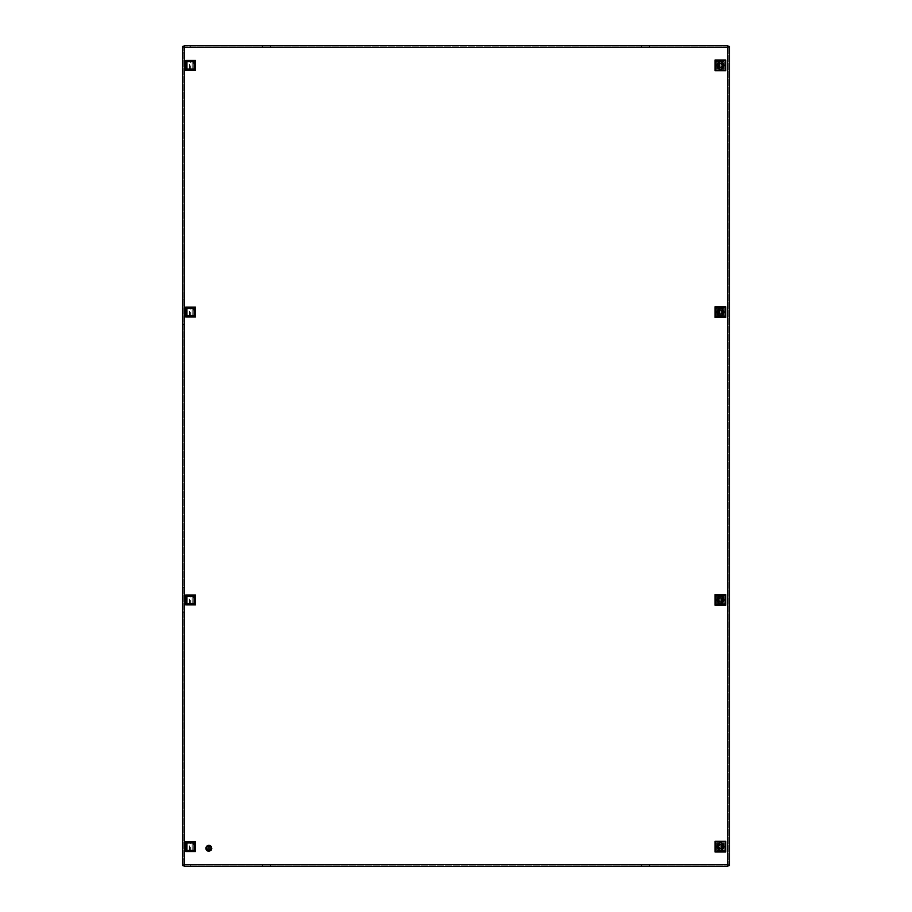 <?xml version="1.0" encoding="UTF-8"?>
<svg xmlns="http://www.w3.org/2000/svg" width="912" height="912" viewBox="0 0 912 912"><rect width="100%" height="100%" fill="white"/><g stroke="black" fill="none" stroke-linecap="round" stroke-linejoin="round"><path stroke-width="0.68" stroke-dasharray="4.56 3.42" d="M724.322 603.835L716.513 603.835L716.513 596.026L724.322 596.026L724.322 603.835L724.322 596.026L716.513 596.026L716.513 603.835L724.322 603.835M186.857 69.244L186.857 61.435L194.666 61.435L194.666 69.244L186.857 69.244L186.857 61.435L194.666 61.435L194.666 69.244L186.857 69.244M716.513 69.244L716.513 61.435L724.322 61.435L724.322 69.244L716.513 69.244L716.513 61.435L724.322 61.435L724.322 69.244L716.513 69.244M724.322 850.565L716.513 850.565L716.513 842.756L724.322 842.756L724.322 850.565L716.513 850.565L716.513 842.756L724.322 842.756L724.322 850.565M194.666 850.565L186.857 850.565L186.857 842.756L194.666 842.756L194.666 850.565L186.857 850.565L186.857 842.756L194.666 842.756L194.666 850.565M186.857 315.974L186.857 308.165L194.666 308.165L194.666 315.974L186.857 315.974L186.857 308.165L194.666 308.165L194.666 315.974L186.857 315.974M716.513 315.974L716.513 308.165L724.322 308.165L724.322 315.974L716.513 315.974L716.513 308.165L724.322 308.165L724.322 315.974L716.513 315.974M194.666 603.835L186.857 603.835L186.857 596.026L194.666 596.026L194.666 603.835L194.666 596.026L186.857 596.026L186.857 603.835L194.666 603.835M727.822 46.831L184.178 46.831L727.822 46.831L727.822 45.6L184.178 45.6L184.178 46.831M728.232 865.579L728.232 46.421L728.232 865.579L729.463 865.579L729.463 46.421L728.232 46.421M184.178 865.169L727.822 865.169L184.178 865.169L184.178 866.4L727.822 866.4L727.822 865.169M183.768 46.421L183.768 865.579L183.768 46.421L182.537 46.421L182.537 52.999L183.768 52.999L182.537 52.999L182.537 77.68L183.768 77.68L182.537 77.68L182.537 299.74L183.768 299.74L182.537 299.74L182.537 324.41L183.768 324.41L182.537 324.41L182.537 587.59L183.768 587.59L182.537 587.59L182.537 834.32L183.768 834.32L182.537 834.32L182.537 859.001L183.768 859.001L182.537 859.001L182.537 865.579L183.768 865.579M270.328 46.831L262.519 46.831L270.328 46.831L270.328 45.6L270.328 46.831M649.481 46.831L641.672 46.831L649.481 46.831L649.481 45.6L649.481 46.831M270.328 865.169L262.519 865.169L270.328 865.169L270.328 866.4L270.328 865.169M641.672 865.169L649.481 865.169L641.672 865.169L641.672 866.4L641.672 865.169M262.519 45.6L270.328 45.6L262.519 45.6L262.519 46.831L262.519 45.6M641.672 45.6L641.672 46.831L641.672 45.6L649.481 45.6L641.672 45.6M190.756 46.831L190.756 45.6L190.756 46.831M262.519 866.4L262.519 865.169L262.519 866.4L270.328 866.4M649.481 866.4L649.481 865.169L649.481 866.4L641.672 866.4L649.481 866.4M190.756 865.169L190.756 866.4L190.756 865.169M183.768 612.26L182.537 612.26L183.768 612.26M715.681 850.36L715.681 842.962L717.949 842.962L716.695 842.962L716.695 850.36L716.718 846.667L719.796 850.315L719.796 848.627L721.027 848.627L721.027 850.315A3.705 3.705 0 0 0 724.117 846.667L724.117 850.36L721.563 850.36A3.876 3.876 0 0 1 719.26 850.36L716.718 850.36L716.718 842.962L719.26 842.962A3.876 3.876 0 0 1 721.563 842.962L724.117 842.962L724.117 850.36L716.718 850.36L716.718 842.962L724.117 842.962L722.885 842.962L724.117 842.962L724.117 850.36L723.957 842.962L725.154 842.962L724.139 842.962L724.117 846.667L721.027 843.007L721.027 844.694L719.796 844.694L719.796 843.007L716.718 846.667L716.718 842.962L716.878 850.36L715.681 850.36L717.949 850.36L716.718 850.36L716.604 842.962L716.604 850.36M721.027 849.425L721.027 850.315L724.117 846.667A3.705 3.705 0 0 0 721.027 843.007L721.027 849.425L723.25 846.667L721.027 843.896M718.36 846.735L719.237 848.342M721.096 848.605L722.372 847.282M719.796 844.957L718.61 846.667L719.796 848.365L719.796 850.315A3.705 3.705 0 0 1 719.796 843.007L719.796 844.957M721.563 842.962L719.26 842.962M715.681 842.962L716.604 842.962M725.154 842.962L725.154 850.36L722.885 850.36L724.219 850.36L724.219 842.962M725.154 850.36L724.219 850.36M719.26 850.36L721.563 850.36M722.885 842.962L722.885 850.36L722.885 842.962M724.139 850.36L724.139 842.962L724.117 850.36M723.102 842.962L723.102 850.36L723.102 842.962M717.733 850.36L717.733 842.962L717.733 850.36M717.949 850.36L717.949 842.962L717.949 850.36M722.372 846.017L721.597 844.979M719.739 844.717L718.759 845.447M718.736 845.47L718.462 846.04M719.796 843.896L717.573 846.667L719.796 849.425M187.724 842.962L189.377 842.962L187.724 842.962M187.724 850.36L189.377 850.36L187.724 850.36M190.608 850.36L184.441 850.36L186.983 850.36L186.983 842.962L190.608 842.962L190.608 850.36L192.158 850.36L186.983 850.36L186.983 842.962L190.608 842.962M192.158 850.36L192.158 842.962L192.158 850.36M193.39 842.962L195.362 842.962L194.541 842.962L194.541 850.36L194.541 842.962L193.23 842.962L193.23 850.36L193.23 842.962M193.789 842.962L193.789 850.36L195.362 850.36L195.362 842.962L195.362 850.36L193.23 850.36M187.724 61.64L189.377 61.64L187.724 61.64M187.724 69.038L189.377 69.038L187.724 69.038M190.608 69.038L184.441 69.038L186.983 69.038L186.983 61.64L190.608 61.64L190.608 69.038L192.158 69.038L186.983 69.038L186.983 61.64L190.608 61.64M192.158 69.038L192.158 61.64L192.158 69.038M193.39 61.64L195.362 61.64L194.541 61.64L194.541 69.038L194.541 61.64L193.23 61.64L193.23 69.038L193.23 61.64M193.789 61.64L193.789 69.038L195.362 69.038L195.362 61.64L195.362 69.038L193.23 69.038M725.154 61.64L725.154 69.038L722.885 69.038L724.139 69.038L724.139 61.64L724.117 65.333L721.027 61.685L721.027 63.373L719.796 63.373L719.796 61.685A3.705 3.705 0 0 0 716.718 65.333L716.718 61.64L719.26 61.64A3.876 3.876 0 0 1 721.563 61.64L724.117 61.64L724.117 69.038L721.563 69.038A3.876 3.876 0 0 1 719.26 69.038L716.718 69.038L716.718 61.64L724.117 61.64L724.117 69.038L716.718 69.038L717.949 69.038L716.718 69.038L716.718 61.64L716.878 69.038L715.681 69.038L716.695 69.038L716.718 65.333L719.796 68.993L719.796 67.306L721.027 67.306L721.027 68.993L724.117 65.333L724.117 69.038L723.957 61.64L725.154 61.64L722.885 61.64L724.117 61.64L724.219 69.038L724.219 61.64M719.796 62.575L719.796 61.685L716.718 65.333A3.705 3.705 0 0 0 719.796 68.993L719.796 62.575L717.573 65.333L719.796 68.104M722.475 65.265L721.597 63.658M719.739 63.395L718.759 64.125M718.736 64.148L718.462 64.718M721.027 67.043L722.224 65.333L721.027 63.635L721.027 61.685A3.705 3.705 0 0 1 721.027 68.993L721.027 67.043M719.26 69.038L721.563 69.038M725.154 69.038L724.219 69.038M715.681 69.038L715.681 61.64L717.949 61.64L716.604 61.64L716.604 69.038M715.681 61.64L716.604 61.64M721.563 61.64L719.26 61.64M717.949 69.038L717.949 61.64L717.949 69.038M716.695 61.64L716.695 69.038L716.718 61.64M717.733 69.038L717.733 61.64L717.733 69.038M723.102 61.64L723.102 69.038L723.102 61.64M722.885 61.64L722.885 69.038L722.885 61.64M718.462 65.983L719.237 67.021M721.096 67.283L722.076 66.553M722.087 66.53L722.475 65.413M721.027 68.104L723.25 65.333L721.027 62.575M207.605 849.893L209.258 850.28L208.517 850.736L206.579 849.209L207.229 850.166L206.386 848.308L207.035 849.733L209.224 850.748A2.462 2.462 0 0 0 210.729 849.916L211.151 849.209A2.462 2.462 0 0 0 211.185 847.487L210.786 846.769A2.462 2.462 0 0 0 209.315 845.88L208.495 845.869A2.462 2.462 0 0 0 206.978 846.701L206.557 847.396A2.462 2.462 0 0 0 206.386 848.308L206.967 846.712L208.552 846.313L206.899 846.803L206.386 848.308L206.967 846.712A2.462 2.462 0 0 0 206.386 848.308L206.386 848.297M207.024 849.961L206.477 847.658M206.625 849.368L206.488 847.67M206.648 849.403L206.397 848.126M206.705 849.517L206.397 848.16L207.765 846.393M206.728 849.551L206.386 848.308L207.822 850.269L209.942 850.52L211.219 849.026L210.752 846.724L209.315 845.88L206.522 847.522L207.605 846.176L206.99 847.556L206.876 846.826M206.796 849.653L206.386 848.308L207.936 850.6L207.731 849.973L209.304 850.736L210.775 849.836M206.819 849.688L206.386 848.308L206.887 849.802L206.386 848.308L207.662 846.427M206.602 849.095L207.035 849.733M207.947 850.109L209.737 850.588L209.224 850.292L210.683 849.163L210.672 846.644L211.322 848.354A2.428 2.428 0 0 0 208.859 845.88A2.428 2.428 0 0 0 206.431 848.308A2.428 2.428 0 0 0 208.859 850.736A2.428 2.428 0 0 0 211.276 848.308A2.428 2.428 0 0 0 208.859 845.88A2.428 2.428 0 0 0 206.431 848.308A2.428 2.428 0 0 0 208.859 850.736A2.428 2.428 0 0 0 211.276 848.308L211.196 847.544L210.74 849.015C210.478 841.958 203.114 851.466 210.022 849.95L210.775 849.847M209.429 850.235L211.185 849.129L210.034 850.474M210.569 849.505L211.208 847.579L209.384 845.903L210.661 846.621L210.022 846.667L211.071 848.263M208.586 850.429L210.683 849.961L211.322 848.377L210.547 847.214C206.705 846.473 206.146 847.51 208.859 850.326L206.579 849.209M209.794 850.087L208.027 850.144L209.817 850.075M210.022 850.189L210.854 848.582L210.045 849.927M210.866 848.171L210.113 849.881L210.866 848.206L210.227 846.838L210.866 848.217M210.843 846.849L211.31 848.525L210.307 849.802M211.276 848.798L210.353 850.269L211.082 847.351M210.661 849.197C211.823 843.235 203 848.741 208.859 850.326L207.241 849.505L208.711 850.372M211.231 848.958L210.216 850.372M211.219 849.026L211.105 847.282L211.231 848.992L210.182 850.383M209.589 850.645L210.946 849.619M208.05 850.634L209.771 850.6L211.037 849.471M209.885 850.531L211.105 849.311L209.92 850.531L208.21 850.691M209.167 845.891L210.045 846.142M210.672 846.644L209.122 845.857L210.649 846.61L211.322 848.228M210.763 848.947L210.592 847.282L210.752 848.969M210.558 847.225L210.809 848.798L211.025 847.134M210.49 847.123L210.843 848.639L210.49 847.123M209.429 845.903L207.731 846.108L209.942 846.393M209.441 850.702L210.854 849.745M208.848 846.29L210.41 847.02L208.848 846.29M210.148 846.758L208.666 846.302L210.159 846.769M208.552 846.313L210.022 846.667L208.563 846.313L207.115 847.294M208.278 846.382L209.817 846.53L208.278 846.382M208.13 846.427L209.692 846.473M207.081 846.598L206.386 848.194M207.434 849.733L206.842 848.342L207.583 846.746L206.842 848.297M207.811 846.575L206.91 847.807L207.799 846.587L209.566 846.416L207.799 846.587M206.944 847.681L207.913 846.518L206.944 847.67M209.942 850.52L208.13 850.189L209.988 849.973L210.832 848.719L209.942 849.995M208.05 850.155L208.061 850.155C203.228 845.641 214.48 845.629 209.68 850.144L210.923 847.658L208.688 845.846A2.462 2.462 0 0 0 207.594 846.188L206.978 846.701L207.708 846.416M209.509 850.691L207.776 850.52L209.464 850.702M209.179 850.748L207.446 850.337L206.659 848.274M207.811 850.03L206.864 848.627L207.833 850.041L209.35 850.258L207.856 850.052M207.662 849.927L206.853 848.548L207.674 849.938L209.099 850.303M206.842 848.445L207.548 849.836L206.842 848.445M207.332 849.619L206.842 848.194L207.343 849.631L208.894 850.326L207.389 849.688M206.853 848.046L207.263 849.539L206.853 848.046M210.433 846.439L208.825 845.834M210.307 846.336L207.594 846.188M209.475 850.691L210.877 849.722M208.13 845.948L209.863 846.051L208.198 845.926L206.807 846.929M208.05 845.994L206.716 847.066M207.104 850.018L208.631 850.759M207.742 849.984L209.224 850.292L210.615 849.289L209.281 850.28M208.517 846.313L207.104 847.305M210.558 846.541L211.31 848.023L210.547 846.507L208.996 845.846M211.253 848.878L211.048 847.168M210.535 846.507L208.962 845.846M206.397 848.468L207.115 850.052L208.666 850.771M208.164 845.937L206.785 846.963M207.89 850.577L209.623 850.657L210.968 849.585M207.195 850.132L208.791 850.771M211.288 848.719L210.968 847.031M210.398 846.382L211.276 847.852L210.421 846.404L208.791 845.834M206.408 848.639L207.229 850.155L208.837 850.771M209.737 846.005L208.016 845.983L206.705 847.111M210.455 850.189L211.288 848.684L210.946 846.986M209.771 850.6L211.048 849.437M207.491 849.79L208.973 850.315L207.503 849.802M208.198 846.404L207.035 847.442M209.578 850.189L210.695 849.129M209.703 846.484L208.153 846.416L207.035 847.453M209.6 850.178L210.706 849.106M207.32 850.235L208.962 850.771M207.902 846.028L206.636 847.225L207.868 846.051L209.578 845.948M210.581 850.075L211.31 848.536L210.866 846.883M210.273 846.29L211.242 847.693L210.296 846.302L208.62 845.846M206.443 848.844L207.377 850.28L209.008 850.771M210.41 847.031L210.866 848.479L210.421 847.043M209.737 850.121L210.752 848.992M210.193 846.233L208.495 845.869M207.446 850.337L209.133 850.759M207.754 846.097L206.568 847.373M210.159 846.211L208.449 845.869M207.719 846.119L206.557 847.419M210.079 850.451L208.358 850.725L210.045 850.463L211.185 849.118M209.806 846.53L210.843 847.978L209.954 846.621L208.438 846.336M207.731 849.973L209.213 850.292M210.319 846.929L210.866 848.342L210.33 846.94M209.84 850.064L210.786 848.878M209.908 846.587L208.415 846.336M209.851 850.052L210.786 848.867M210.011 846.131L208.289 845.903M208.392 850.725L209.35 850.725M207.571 846.199L206.5 847.579M211.322 848.183L210.626 846.587M207.457 846.268L206.465 847.693L207.423 846.29M207.719 846.644L206.876 847.943L207.195 849.437L206.887 847.898M207.97 850.109L209.509 850.212M207.708 846.655L206.864 847.966M209.703 845.983L207.982 846.005M207.936 850.6L209.657 850.634M210.478 850.155L211.299 848.65M207.64 846.701L206.853 848.114M210.854 848.023L209.977 846.632M207.628 846.712L206.853 848.137M207.195 846.484L206.408 848M209.543 845.937L207.833 846.062M208.096 850.657L209.806 850.588M207.161 846.507L206.431 847.978M210.843 847.978L209.783 846.518M209.988 846.256L209.27 845.926M208.358 850.725L207.754 850.212L208.358 850.725M207.469 850.349L206.477 848.958M206.534 849.14L207.754 850.212M207.343 850.258L206.443 848.81M207.252 850.189L206.42 848.684M207.138 850.075L206.397 848.513M207.423 849.722L206.842 848.32M206.99 847.544L207.104 849.311L206.978 847.567M211.937 848.308A3.089 3.089 0 0 0 208.859 845.219A3.089 3.089 0 0 0 205.77 848.308A3.089 3.089 0 0 0 208.859 851.386A3.089 3.089 0 0 0 211.937 848.308A3.089 3.089 0 0 0 208.859 845.219A3.089 3.089 0 0 0 205.77 848.308A3.089 3.089 0 0 0 208.859 851.386A3.089 3.089 0 0 0 211.937 848.308M208.324 845.059A3.295 3.295 0 0 0 205.565 848.308A3.295 3.295 0 0 1 208.859 845.014A3.295 3.295 0 0 1 212.143 848.308A3.295 3.295 0 0 0 209.395 845.059L209.395 851.557A3.295 3.295 0 0 1 205.565 848.308A3.295 3.295 0 0 0 208.859 851.591A3.295 3.295 0 0 0 212.143 848.308A3.295 3.295 0 0 1 209.395 851.557L209.395 845.059A3.295 3.295 0 0 0 208.324 845.059L208.324 851.557L208.324 845.059M187.724 596.231L189.377 596.231L187.724 596.231M187.724 603.63L189.377 603.63L187.724 603.63M190.608 603.63L184.441 603.63L186.983 603.63L186.983 596.231L190.608 596.231L190.608 603.63L192.158 603.63L186.983 603.63L186.983 596.231L190.608 596.231M192.158 603.63L192.158 596.231L192.158 603.63M193.39 596.231L195.362 596.231L194.541 596.231L194.541 603.63L194.541 596.231L193.23 596.231L193.23 603.63L193.23 596.231M193.789 596.231L193.789 603.63L195.362 603.63L195.362 596.231L195.362 603.63L193.23 603.63M715.681 603.63L715.681 596.231L717.949 596.231L716.695 596.231L716.695 603.63L716.718 599.925L719.796 603.573L719.796 601.886L721.027 601.886L721.027 603.573A3.705 3.705 0 0 0 724.117 599.925L724.117 603.63L721.563 603.63A3.876 3.876 0 0 1 719.26 603.63L716.718 603.63L716.718 596.231L719.26 596.231A3.876 3.876 0 0 1 721.563 596.231L724.117 596.231L724.117 603.63L716.718 603.63L716.718 596.231L724.117 596.231L722.885 596.231L724.117 596.231L724.117 603.63L723.957 596.231L725.154 596.231L724.139 596.231L724.117 599.925L721.027 596.277L721.027 597.964L719.796 597.964L719.796 596.277L716.718 599.925L716.718 596.231L716.878 603.63L715.681 603.63L717.949 603.63L716.718 603.63L716.604 596.231L716.604 603.63M721.027 602.695L721.027 603.573L724.117 599.925A3.705 3.705 0 0 0 721.027 596.277L721.027 602.695L723.25 599.925L721.027 597.155M718.36 599.993L718.759 601.145M721.62 601.589L722.372 600.552M719.796 598.226L718.61 599.925L719.796 601.624L719.796 603.573A3.705 3.705 0 0 1 719.796 596.277L719.796 598.226M721.563 596.231L719.26 596.231M715.681 596.231L716.604 596.231M725.154 596.231L725.154 603.63L722.885 603.63L724.219 603.63L724.219 596.231M725.154 603.63L724.219 603.63M719.26 603.63L721.563 603.63M722.885 596.231L722.885 603.63L722.885 596.231M724.139 603.63L724.139 596.231L724.117 603.63M723.102 596.231L723.102 603.63L723.102 596.231M717.733 603.63L717.733 596.231L717.733 603.63M717.949 603.63L717.949 596.231L717.949 603.63M722.475 599.857L722.076 598.717M719.739 597.987L718.759 598.717M718.736 598.739L718.462 599.309M719.796 597.155L717.573 599.925L719.796 602.695M187.724 308.37L189.377 308.37L187.724 308.37M187.724 315.769L189.377 315.769L187.724 315.769M190.608 315.769L184.441 315.769L186.983 315.769L186.983 308.37L190.608 308.37L190.608 315.769L192.158 315.769L186.983 315.769L186.983 308.37L190.608 308.37M192.158 315.769L192.158 308.37L192.158 315.769M193.39 308.37L195.362 308.37L194.541 308.37L194.541 315.769L194.541 308.37L193.23 308.37L193.23 315.769L193.23 308.37M193.789 308.37L193.789 315.769L195.362 315.769L195.362 308.37L195.362 315.769L193.23 315.769M725.154 308.37L725.154 315.769L722.885 315.769L724.139 315.769L724.139 308.37L724.117 312.075L721.027 308.427L721.027 310.114L719.796 310.114L719.796 308.427A3.705 3.705 0 0 0 716.718 312.075L716.718 308.37L719.26 308.37A3.876 3.876 0 0 1 721.563 308.37L724.117 308.37L724.117 315.769L721.563 315.769A3.876 3.876 0 0 1 719.26 315.769L716.718 315.769L716.718 308.37L724.117 308.37L724.117 315.769L716.718 315.769L717.949 315.769L716.718 315.769L716.718 308.37L716.878 315.769L715.681 315.769L716.695 315.769L716.718 312.075L719.796 315.723L719.796 314.036L721.027 314.036L721.027 315.723L724.117 312.075L724.117 315.769L723.957 308.37L725.154 308.37L722.885 308.37L724.117 308.37L724.219 315.769L724.219 308.37M719.796 309.305L719.796 308.427L716.718 312.075A3.705 3.705 0 0 0 719.796 315.723L719.796 309.305L717.573 312.075L719.796 314.845M722.475 312.007L722.076 310.855M718.736 310.878L718.462 311.448M721.027 313.774L722.224 312.075L721.027 310.376L721.027 308.427A3.705 3.705 0 0 1 721.027 315.723L721.027 313.774M719.26 315.769L721.563 315.769M725.154 315.769L724.219 315.769M715.681 315.769L715.681 308.37L717.949 308.37L716.604 308.37L716.604 315.769M715.681 308.37L716.604 308.37M721.563 308.37L719.26 308.37M717.949 315.769L717.949 308.37L717.949 315.769M716.695 308.37L716.695 315.769L716.718 308.37M717.733 315.769L717.733 308.37L717.733 315.769M723.102 308.37L723.102 315.769L723.102 308.37M722.885 308.37L722.885 315.769L722.885 308.37M718.36 312.143L718.759 313.283M721.096 314.013L722.372 312.691M721.027 314.845L723.25 312.075L721.027 309.305M727.616 864.553L727.616 47.447L184.384 47.447L184.384 864.553L727.616 864.553M724.288 850.36L724.288 842.962M716.536 842.962L716.536 850.36M195.248 850.36L195.248 842.962M195.248 69.038L195.248 61.64M716.536 61.64L716.536 69.038M724.288 69.038L724.288 61.64M195.248 603.63L195.248 596.231M724.288 603.63L724.288 596.231M716.536 596.231L716.536 603.63M195.248 315.769L195.248 308.37M716.536 308.37L716.536 315.769M724.288 315.769L724.288 308.37M723.809 842.962L723.809 850.36M717.026 842.962L717.026 850.36M186.082 850.36L186.082 842.962M184.441 850.36L184.441 842.962M189.377 850.36L189.377 842.962M186.082 69.038L186.082 61.64M184.441 69.038L184.441 61.64M189.377 69.038L189.377 61.64M717.026 69.038L717.026 61.64M723.809 69.038L723.809 61.64M207.149 847.111L206.83 848.821M210.638 847.339L209.464 846.336M208.928 846.268L207.389 846.815M207.013 849.232L208.187 850.223M186.082 603.63L186.082 596.231M184.441 603.63L184.441 596.231M189.377 603.63L189.377 596.231M723.809 596.231L723.809 603.63M717.026 596.231L717.026 603.63M186.082 315.769L186.082 308.37M184.441 315.769L184.441 308.37M189.377 315.769L189.377 308.37M717.026 315.769L717.026 308.37M723.809 315.769L723.809 308.37"/><path stroke-width="1.37" d="M729.463 46.421L728.232 46.421L727.616 47.447L727.822 45.6L184.178 45.6L184.384 47.447L183.768 46.421L182.537 46.421L182.537 865.579L184.384 864.553L184.178 866.4L727.822 866.4L727.616 864.553L728.232 865.579L729.463 865.579L729.463 46.421L727.616 47.447L727.822 45.6M184.178 45.6L184.384 47.447L182.537 46.421M727.822 866.4L727.616 864.553L729.463 865.579M182.537 865.579L183.768 865.579L184.384 864.553L184.178 866.4M270.328 866.4L262.519 866.4M724.367 846.667C721.734 851.762 719.101 851.762 716.456 846.667C719.101 841.559 721.734 841.559 724.367 846.667M718.36 846.587L718.36 846.667A2.052 2.052 0 0 0 720.412 848.719A2.052 2.052 0 0 0 722.475 846.667A2.052 2.052 0 0 0 720.412 844.603A2.052 2.052 0 0 0 718.36 846.667L718.36 846.735M719.728 848.593L718.61 846.667L719.739 844.717M721.107 844.729L721.096 848.605M715.065 852.002L725.758 852.002L725.758 841.32L715.065 841.32L715.065 852.002L715.065 841.32M725.758 841.32L725.758 852.002M725.245 851.489L715.589 851.489M715.589 841.833L725.245 841.833M195.544 841.765L195.544 851.557L185.74 851.557L185.74 841.765L195.544 841.765L194.347 842.962L194.347 850.36L186.937 850.36L185.74 851.557M195.544 851.557L194.347 850.36M185.74 841.765L186.937 842.962L194.347 842.962M186.937 850.36L186.937 842.962M195.544 60.443L195.544 70.235L185.74 70.235L185.74 60.443L195.544 60.443L194.347 61.64L194.347 69.038L186.937 69.038L185.74 70.235M195.544 70.235L194.347 69.038M185.74 60.443L186.937 61.64L194.347 61.64M186.937 69.038L186.937 61.64M716.456 65.333C719.101 60.238 721.734 60.238 724.367 65.333C721.734 70.441 719.101 70.441 716.456 65.333M722.475 65.413L722.475 65.333A2.052 2.052 0 0 0 720.412 63.281A2.052 2.052 0 0 0 718.36 65.333A2.052 2.052 0 0 0 720.412 67.397A2.052 2.052 0 0 0 722.475 65.333L722.475 65.265M721.107 63.407L722.224 65.333L721.096 67.283M719.728 67.271L719.739 63.395M725.758 59.998L715.065 59.998L715.065 70.68L725.758 70.68L725.758 59.998L725.758 70.68M715.065 70.68L715.065 59.998M715.589 60.511L725.245 60.511M725.245 70.167L715.589 70.167M195.544 595.034L195.544 604.827L185.74 604.827L185.74 595.034L195.544 595.034L194.347 596.231L194.347 603.63L186.937 603.63L185.74 604.827M195.544 604.827L194.347 603.63M185.74 595.034L186.937 596.231L194.347 596.231M186.937 603.63L186.937 596.231M724.367 599.925C721.734 605.032 719.101 605.032 716.456 599.925C719.101 594.829 721.734 594.829 724.367 599.925M718.36 599.845L718.36 599.925A2.052 2.052 0 0 0 720.412 601.988A2.052 2.052 0 0 0 722.475 599.925A2.052 2.052 0 0 0 720.412 597.873A2.052 2.052 0 0 0 718.36 599.925L718.36 599.993M719.728 601.863L718.61 599.925L719.739 597.987M721.107 597.987L721.096 601.863M715.065 605.272L725.758 605.272L725.758 594.578L715.065 594.578L715.065 605.272L715.065 594.578M725.758 594.578L725.758 605.272M725.245 604.747L715.589 604.747M715.589 595.103L725.245 595.103M195.544 307.173L195.544 316.966L185.74 316.966L185.74 307.173L195.544 307.173L194.347 308.37L194.347 315.769L186.937 315.769L185.74 316.966M195.544 316.966L194.347 315.769M185.74 307.173L186.937 308.37L194.347 308.37M186.937 315.769L186.937 308.37M716.456 312.075C719.101 306.968 721.734 306.968 724.367 312.075C721.734 317.171 719.101 317.171 716.456 312.075M722.475 312.155L722.475 312.075A2.052 2.052 0 0 0 720.412 310.012A2.052 2.052 0 0 0 718.36 312.075A2.052 2.052 0 0 0 720.412 314.127A2.052 2.052 0 0 0 722.475 312.075L722.475 312.007M721.107 310.137L722.224 312.075L721.096 314.013M719.728 314.013L719.739 310.137M725.758 306.728L715.065 306.728L715.065 317.422L725.758 317.422L725.758 306.728L725.758 317.422M715.065 317.422L715.065 306.728M715.589 307.253L725.245 307.253M725.245 316.897L715.589 316.897M184.384 47.447L184.384 864.553L727.616 864.553L727.616 47.447L184.384 47.447"/></g></svg>
